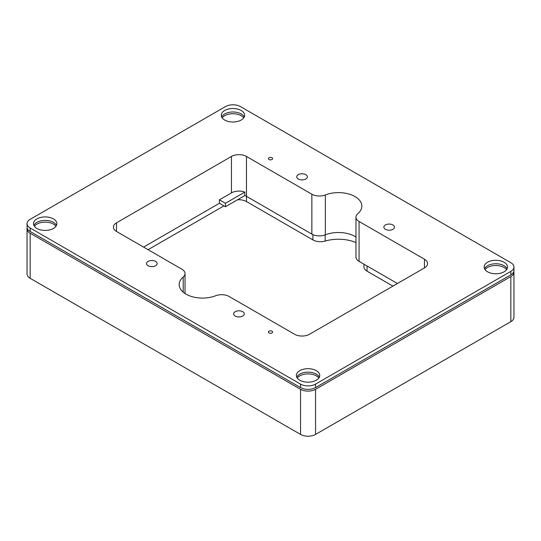 <?xml version="1.0" encoding="UTF-8"?>
<svg xmlns="http://www.w3.org/2000/svg" width="541" height="541" viewBox="0 0 541 541"><rect width="100%" height="100%" fill="white"/><g stroke="black" fill="none" stroke-linecap="round" stroke-linejoin="round"><path stroke-width="0.81" d="M272.001 157.756A2.123 1.224 0 0 0 269.689 157.492A2.123 1.224 0 0 0 268.377 158.628A2.123 1.224 0 0 0 268.999 159.494A2.123 1.224 0 0 0 271.312 159.757A2.123 1.224 0 0 0 272.623 158.628A2.123 1.224 0 0 0 272.001 157.756M272.001 331.207A2.123 1.224 0 0 0 269.689 330.943A2.123 1.224 0 0 0 268.377 332.073A2.123 1.224 0 0 0 268.999 332.938A2.123 1.224 0 0 0 271.312 333.209A2.123 1.224 0 0 0 272.623 332.073A2.123 1.224 0 0 0 272.001 331.207M392.922 224.968A5.309 3.063 0 0 0 387.133 224.305A5.309 3.063 0 0 0 383.86 227.139A5.309 3.063 0 0 0 385.415 229.303A5.309 3.063 0 0 0 391.197 229.972A5.309 3.063 0 0 0 394.477 227.139A5.309 3.063 0 0 0 392.922 224.968M242.713 311.69A5.309 3.063 0 0 0 236.924 311.028A5.309 3.063 0 0 0 233.644 313.861A5.309 3.063 0 0 0 235.2 316.032A5.309 3.063 0 0 0 240.988 316.695A5.309 3.063 0 0 0 244.268 313.861A5.309 3.063 0 0 0 242.713 311.69M155.585 261.391A5.309 3.063 0 0 0 149.803 260.728A5.309 3.063 0 0 0 146.523 263.562A5.309 3.063 0 0 0 148.078 265.732A5.309 3.063 0 0 0 153.867 266.395A5.309 3.063 0 0 0 157.14 263.562A5.309 3.063 0 0 0 155.585 261.391M305.8 174.669A5.309 3.063 0 0 0 300.012 174.006A5.309 3.063 0 0 0 296.732 176.839A5.309 3.063 0 0 0 298.287 179.003A5.309 3.063 0 0 0 304.076 179.673A5.309 3.063 0 0 0 307.356 176.839A5.309 3.063 0 0 0 305.8 174.669M506.599 269.634A11.686 6.742 0 0 0 504.077 267.464A11.686 6.742 0 0 0 485.04 269.634M318.832 378.037A11.686 6.742 0 0 0 316.316 375.867A11.686 6.742 0 0 0 297.273 378.037M55.96 226.273A11.686 6.742 0 0 0 53.444 224.102A11.686 6.742 0 0 0 34.401 226.273M243.727 117.864A11.686 6.742 0 0 0 241.212 115.7A11.686 6.742 0 0 0 222.168 117.864M183.203 292.174L183.203 277.012A23.364 13.491 0 0 0 179.159 284.593A23.364 13.491 0 0 0 186.003 294.135A23.364 13.491 0 0 0 215.663 295.751A10.624 6.134 0 0 1 229.141 296.488L294.534 334.243A10.624 6.134 180 0 0 309.553 334.243L424.469 267.896L424.469 259.227A10.624 6.134 180 0 1 427.579 263.562A10.624 6.134 180 0 1 424.469 267.896M504.077 262.263A11.686 6.742 0 0 0 491.35 260.796A11.686 6.742 0 0 0 484.134 267.031A11.686 6.742 0 0 0 487.556 271.798A11.686 6.742 0 0 0 500.29 273.266A11.686 6.742 0 0 0 507.499 267.031A11.686 6.742 0 0 0 504.077 262.263M507.106 268.762A11.686 6.742 0 0 0 504.077 265.732A11.686 6.742 0 0 0 492.783 263.988A11.686 6.742 0 0 0 484.526 268.762M316.316 370.666A11.686 6.742 0 0 0 303.582 369.205A11.686 6.742 0 0 0 296.367 375.434A11.686 6.742 0 0 0 299.788 380.208A11.686 6.742 0 0 0 312.522 381.669A11.686 6.742 0 0 0 319.738 375.434A11.686 6.742 0 0 0 316.316 370.666M319.346 377.172A11.686 6.742 0 0 0 316.316 374.135A11.686 6.742 0 0 0 305.016 372.391A11.686 6.742 0 0 0 296.759 377.172M53.444 218.902A11.686 6.742 0 0 0 40.71 217.435A11.686 6.742 0 0 0 33.501 223.67A11.686 6.742 0 0 0 36.923 228.437A11.686 6.742 0 0 0 49.65 229.898A11.686 6.742 0 0 0 56.866 223.67A11.686 6.742 0 0 0 53.444 218.902M56.474 225.401A11.686 6.742 0 0 0 53.444 222.365A11.686 6.742 0 0 0 42.151 220.627A11.686 6.742 0 0 0 33.894 225.401M241.212 110.492A11.686 6.742 0 0 0 228.478 109.032A11.686 6.742 0 0 0 221.262 115.267A11.686 6.742 0 0 0 224.684 120.034A11.686 6.742 0 0 0 237.418 121.495A11.686 6.742 0 0 0 244.633 115.267A11.686 6.742 0 0 0 241.212 110.492M244.241 116.998A11.686 6.742 0 0 0 241.212 113.962A11.686 6.742 0 0 0 229.911 112.217A11.686 6.742 0 0 0 221.654 116.998M513.95 267.031L513.95 270.5A10.624 6.134 0 0 1 510.839 274.835L315.565 387.579A10.624 6.134 0 0 1 300.539 387.579L30.161 231.474A10.624 6.134 0 0 1 27.05 227.139L27.05 223.67A10.624 6.134 0 0 0 30.161 228.004L300.539 384.11A10.624 6.134 0 0 0 315.565 384.11L510.839 271.366A10.624 6.134 0 0 0 513.95 267.031A10.624 6.134 0 0 0 510.839 262.696L240.461 106.591A10.624 6.134 0 0 0 225.435 106.591L30.161 219.335A10.624 6.134 0 0 0 27.05 223.67M143.575 247.081L219.43 203.288L219.43 199.818L231.447 192.88A10.624 6.134 180 0 1 244.809 192.102L244.809 195.571A10.624 6.134 180 0 1 246.466 196.349L311.859 234.104L311.859 194.212L246.466 156.457L246.466 201.556L312.894 239.906A10.624 6.134 0 0 0 325.161 241.056A29.741 17.17 180 0 1 355.964 242.524M231.447 192.88L231.447 156.457L116.531 222.804L116.531 231.474A10.624 6.134 180 0 1 113.421 227.139A10.624 6.134 180 0 1 116.531 222.804M231.447 156.457A10.624 6.134 180 0 1 246.466 156.457M183.203 277.012A10.624 6.134 0 0 0 185.036 273.563A10.624 6.134 0 0 0 181.925 269.229L116.531 231.474M311.859 194.212A10.624 6.134 0 0 0 325.337 194.949L325.337 234.841A23.364 13.491 180 0 1 355.964 237.053M355.964 217.137A10.624 6.134 0 0 0 359.075 221.472L359.075 261.364A10.624 6.134 180 0 1 355.964 257.029L355.964 217.137A10.624 6.134 0 0 1 357.797 213.688A23.364 13.491 0 0 0 361.841 206.107A23.364 13.491 0 0 0 349.405 194.185A23.364 13.491 0 0 0 325.337 194.949M424.469 259.227L359.075 221.472M363.944 264.177L363.944 266.841A10.624 6.134 0 0 0 367.055 271.176L392.922 286.108M237.452 199.818A10.624 6.134 180 0 1 246.466 201.556M148.078 249.685L223.933 205.891M30.161 278.304L300.539 434.409L300.539 389.31L30.161 233.212L30.161 278.304A10.624 6.134 180 0 1 27.05 273.969L27.05 228.87A10.624 6.134 0 0 0 30.161 233.212M510.839 276.573A10.624 6.134 0 0 0 513.95 272.231L513.95 317.33A10.624 6.134 180 0 1 510.839 321.665L510.839 276.573L315.565 389.31L315.565 434.409L510.839 321.665M315.565 434.409A10.624 6.134 180 0 1 300.539 434.409M359.075 261.364L397.425 283.511M27.158 228.004A10.624 6.134 0 0 0 27.05 228.87M300.539 389.31A10.624 6.134 0 0 0 315.565 389.31M513.95 272.231A10.624 6.134 0 0 0 513.842 271.366M325.337 234.841A10.624 6.134 180 0 1 311.859 234.104M219.43 203.288L225.435 206.757L244.809 195.571M225.435 206.757L225.435 203.288L219.43 199.818M225.435 203.288L244.809 192.102M300.539 387.579L300.539 384.11M30.161 228.004L30.161 231.474M510.839 274.835L510.839 271.366M315.565 384.11L315.565 387.579M367.055 265.969L367.055 271.176M325.161 234.909L325.161 241.056M312.894 234.632L312.894 239.906M185.036 293.54L185.036 273.563"/></g></svg>
